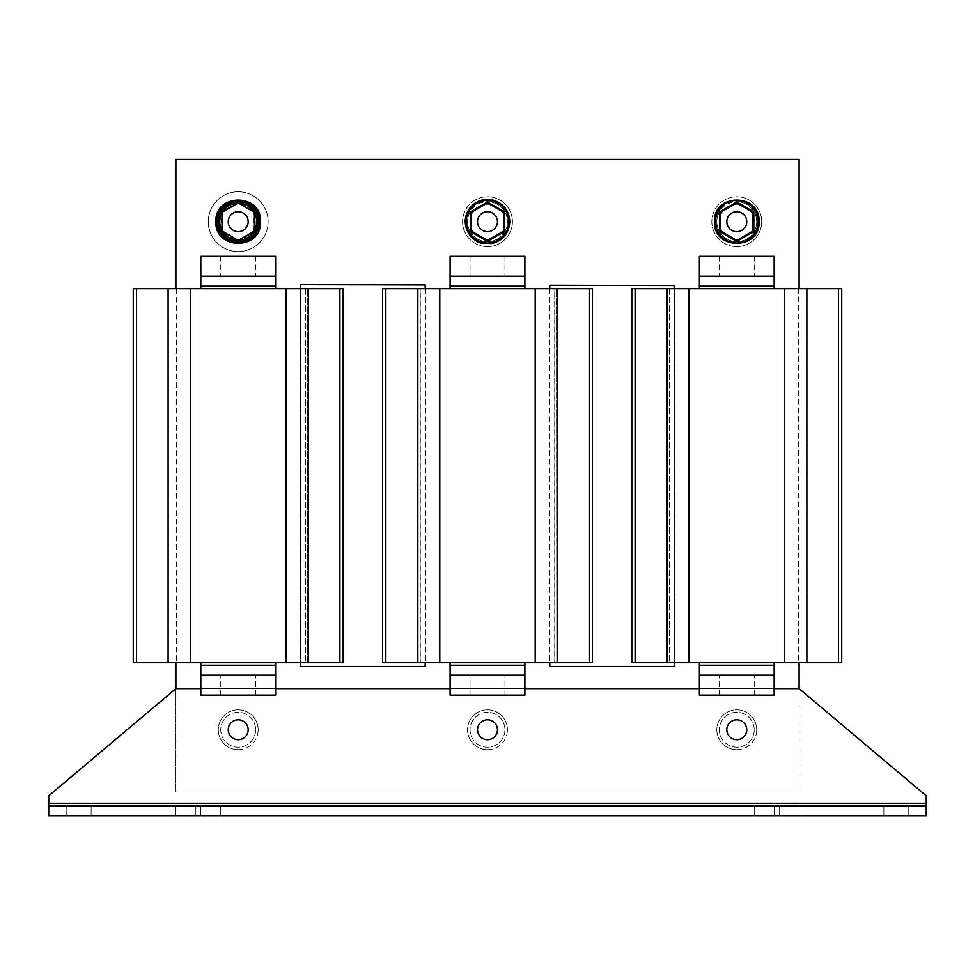 <?xml version="1.0" encoding="UTF-8"?>
<svg xmlns="http://www.w3.org/2000/svg" width="975" height="975" viewBox="0 0 975 975"><rect width="100%" height="100%" fill="white"/><g stroke="black" fill="none" stroke-linecap="round" stroke-linejoin="round"><path stroke-width="0.73" stroke-dasharray="4.88 3.66" d="M736.795 675.151L719.343 675.151L736.795 675.151M736.795 695.102L719.343 695.102L736.795 695.102M736.795 276.291L719.343 276.291L736.795 276.291M736.795 256.352L719.343 256.352L736.795 256.352M487.5 675.151L470.048 675.151L487.5 675.151M487.5 695.102L470.048 695.102L487.5 695.102M487.5 276.291L504.952 276.291L487.5 276.291M487.5 256.352L504.952 256.352L487.5 256.352M238.205 675.151L255.657 675.151L238.205 675.151M238.205 695.102L255.657 695.102L238.205 695.102M238.205 276.291L255.657 276.291L238.205 276.291M238.205 256.352L255.657 256.352L238.205 256.352M908.797 815.758L908.797 805.789L883.874 805.789L908.797 805.789L883.874 805.789L908.797 805.789L908.797 815.758L883.874 815.758L883.874 805.789L883.874 815.758L908.797 815.758L883.874 815.758L908.797 815.758L908.797 805.789L908.797 815.758M799.11 815.758L799.11 805.789L774.187 805.789L799.11 805.789L774.187 805.789L799.11 805.789L799.11 815.758L774.187 815.758L774.187 805.789L774.187 815.758L799.11 815.758L774.187 815.758L799.11 815.758L799.11 805.789L799.11 815.758M779.171 815.758L779.171 805.789L754.236 805.789L779.171 805.789L754.236 805.789L779.171 805.789L779.171 815.758L754.236 815.758L754.236 805.789L754.236 815.758L779.171 815.758L754.236 815.758L779.171 815.758L779.171 805.789L779.171 815.758M91.126 815.758L91.126 805.789L66.203 805.789L91.126 805.789L66.203 805.789L91.126 805.789L91.126 815.758L66.203 815.758L66.203 805.789L66.203 815.758L91.126 815.758L66.203 815.758L91.126 815.758L91.126 805.789L91.126 815.758M220.764 815.758L220.764 805.789L195.829 805.789L220.764 805.789L195.829 805.789L220.764 805.789L220.764 815.758L195.829 815.758L195.829 805.789L195.829 815.758L220.764 815.758L195.829 815.758L220.764 815.758L220.764 805.789L220.764 815.758M200.813 815.758L200.813 805.789L175.89 805.789L200.813 805.789L175.89 805.789L200.813 805.789L200.813 815.758L175.89 815.758L175.89 805.789L175.89 815.758L200.813 815.758L175.89 815.758L200.813 815.758L200.813 805.789L200.813 815.758M717.161 218.132A19.939 19.939 0 0 0 733.224 241.325A19.939 19.939 0 0 0 756.417 225.262A19.939 19.939 0 0 0 740.354 202.081A19.939 19.939 0 0 0 717.161 218.132M740.354 202.081A19.939 19.939 0 0 0 717.161 218.132A19.939 19.939 0 0 0 733.224 241.325A19.939 19.939 0 0 0 756.417 225.262A19.939 19.939 0 0 0 740.354 202.081M739.903 204.531A17.453 17.453 0 0 0 719.623 218.583A17.453 17.453 0 0 0 733.675 238.863A17.453 17.453 0 0 1 719.623 218.583A17.453 17.453 0 0 1 739.903 204.531A17.453 17.453 0 0 1 753.955 224.811A17.453 17.453 0 0 1 733.675 238.863A17.453 17.453 0 0 0 753.955 224.811A17.453 17.453 0 0 0 739.903 204.531M741.244 197.169A24.923 24.923 0 0 0 712.262 217.242A24.923 24.923 0 0 0 732.335 246.224A24.923 24.923 0 0 1 712.262 217.242A24.923 24.923 0 0 1 741.244 197.169A24.923 24.923 0 0 1 761.317 226.151A24.923 24.923 0 0 1 732.335 246.224A24.923 24.923 0 0 0 761.317 226.151A24.923 24.923 0 0 0 741.244 197.169M716.016 221.703A20.767 20.767 0 0 0 736.795 242.47A20.767 20.767 0 0 0 757.563 221.703A20.767 20.767 0 0 0 736.795 200.935A20.767 20.767 0 0 0 716.016 221.703M726.984 219.923A9.969 9.969 0 0 0 735.004 231.514A9.969 9.969 0 0 0 746.606 223.482A9.969 9.969 0 0 0 738.575 211.892A9.969 9.969 0 0 0 726.984 219.923M467.878 218.132A19.939 19.939 0 0 0 483.941 241.325A19.939 19.939 0 0 0 507.122 225.262A19.939 19.939 0 0 0 491.059 202.081A19.939 19.939 0 0 0 467.878 218.132M491.059 202.081A19.939 19.939 0 0 0 467.878 218.132A19.939 19.939 0 0 0 483.941 241.325A19.939 19.939 0 0 0 507.122 225.262A19.939 19.939 0 0 0 491.059 202.081M490.62 204.531A17.453 17.453 0 0 0 470.328 218.583A17.453 17.453 0 0 0 484.38 238.863A17.453 17.453 0 0 1 470.328 218.583A17.453 17.453 0 0 1 490.62 204.531A17.453 17.453 0 0 1 504.672 224.811A17.453 17.453 0 0 1 484.38 238.863A17.453 17.453 0 0 0 504.672 224.811A17.453 17.453 0 0 0 490.62 204.531M491.948 197.169A24.923 24.923 0 0 0 462.967 217.242A24.923 24.923 0 0 0 483.052 246.224A24.923 24.923 0 0 1 462.967 217.242A24.923 24.923 0 0 1 491.948 197.169A24.923 24.923 0 0 1 512.033 226.151A24.923 24.923 0 0 1 483.052 246.224A24.923 24.923 0 0 0 512.033 226.151A24.923 24.923 0 0 0 491.948 197.169M466.732 221.703A20.767 20.767 0 0 0 487.5 242.47A20.767 20.767 0 0 0 508.268 221.703A20.767 20.767 0 0 0 487.5 200.935A20.767 20.767 0 0 0 466.732 221.703M477.689 219.923A9.969 9.969 0 0 0 485.721 231.514A9.969 9.969 0 0 0 497.311 223.482A9.969 9.969 0 0 0 489.279 211.892A9.969 9.969 0 0 0 477.689 219.923M236.182 241.544A19.939 19.939 0 0 0 258.046 223.726A19.939 19.939 0 0 0 240.24 201.862A19.939 19.939 0 0 0 218.376 219.668A19.939 19.939 0 0 0 236.182 241.544A19.939 19.939 0 0 0 258.046 223.726A19.939 19.939 0 0 0 240.24 201.862A19.939 19.939 0 0 0 218.376 219.668A19.939 19.939 0 0 0 236.182 241.544M208.297 221.703A29.92 29.92 0 0 0 238.205 251.611A29.92 29.92 0 0 0 268.125 221.703A29.92 29.92 0 0 1 238.205 251.611A29.92 29.92 0 0 1 208.297 221.703A29.92 29.92 0 0 1 238.205 191.783A29.92 29.92 0 0 1 268.125 221.703A29.92 29.92 0 0 0 238.205 191.783A29.92 29.92 0 0 0 208.297 221.703M217.437 221.703A20.767 20.767 0 0 0 238.205 242.47A20.767 20.767 0 0 0 258.984 221.703A20.767 20.767 0 0 0 238.205 200.935A20.767 20.767 0 0 0 217.437 221.703M221.167 231.538L221.167 211.855L238.205 202.02L255.255 211.855L255.255 231.538L238.205 241.386L221.167 231.538L222.007 231.051L237.742 240.142A18.452 18.452 0 0 0 238.68 240.142L253.951 231.319A18.452 18.452 0 0 0 254.414 230.514L254.414 212.879A18.452 18.452 0 0 0 253.951 212.075L238.68 203.251A18.452 18.452 0 0 0 237.742 203.251L222.471 212.075A18.452 18.452 0 0 0 222.007 212.879L222.007 230.514A18.452 18.452 0 0 0 222.471 231.319M258.156 221.703A19.939 19.939 0 0 0 238.205 201.752A19.939 19.939 0 0 0 218.266 221.703A19.939 19.939 0 0 0 238.205 241.642A19.939 19.939 0 0 0 258.156 221.703M256.657 221.703A18.452 18.452 0 0 0 238.205 203.251A18.452 18.452 0 0 0 219.765 221.703A18.452 18.452 0 0 0 238.205 240.142A18.452 18.452 0 0 0 256.657 221.703M237.193 231.623A9.969 9.969 0 0 0 248.125 222.714A9.969 9.969 0 0 0 239.228 211.782A9.969 9.969 0 0 0 228.296 220.679A9.969 9.969 0 0 0 237.193 231.623M754.236 729.751A17.453 17.453 0 0 1 736.795 747.203A17.453 17.453 0 0 1 719.343 729.751A17.453 17.453 0 0 1 736.795 712.298A17.453 17.453 0 0 1 754.236 729.751A17.453 17.453 0 0 1 736.795 747.203A17.453 17.453 0 0 1 719.343 729.751A17.453 17.453 0 0 1 736.795 712.298A17.453 17.453 0 0 1 754.236 729.751M756.734 729.751A19.939 19.939 0 0 0 736.795 709.812A19.939 19.939 0 0 0 716.844 729.751A19.939 19.939 0 0 0 736.795 749.69A19.939 19.939 0 0 0 756.734 729.751M736.795 749.69A19.939 19.939 0 0 0 756.734 729.751A19.939 19.939 0 0 0 736.795 709.812A19.939 19.939 0 0 0 716.844 729.751A19.939 19.939 0 0 0 736.795 749.69M255.657 729.751A17.453 17.453 0 0 1 238.205 747.203A17.453 17.453 0 0 1 220.764 729.751A17.453 17.453 0 0 1 238.205 712.298A17.453 17.453 0 0 1 255.657 729.751A17.453 17.453 0 0 1 238.205 747.203A17.453 17.453 0 0 1 220.764 729.751A17.453 17.453 0 0 1 238.205 712.298A17.453 17.453 0 0 1 255.657 729.751M258.156 729.751A19.939 19.939 0 0 0 238.205 709.812A19.939 19.939 0 0 0 218.266 729.751A19.939 19.939 0 0 0 238.205 749.69A19.939 19.939 0 0 0 258.156 729.751M238.205 749.69A19.939 19.939 0 0 0 258.156 729.751A19.939 19.939 0 0 0 238.205 709.812A19.939 19.939 0 0 0 218.266 729.751A19.939 19.939 0 0 0 238.205 749.69M504.952 729.751A17.453 17.453 0 0 1 487.5 747.203A17.453 17.453 0 0 1 470.048 729.751A17.453 17.453 0 0 1 487.5 712.298A17.453 17.453 0 0 1 504.952 729.751A17.453 17.453 0 0 1 487.5 747.203A17.453 17.453 0 0 1 470.048 729.751A17.453 17.453 0 0 1 487.5 712.298A17.453 17.453 0 0 1 504.952 729.751M507.439 729.751A19.939 19.939 0 0 0 487.5 709.812A19.939 19.939 0 0 0 467.561 729.751A19.939 19.939 0 0 0 487.5 749.69A19.939 19.939 0 0 0 507.439 729.751M487.5 749.69A19.939 19.939 0 0 0 507.439 729.751A19.939 19.939 0 0 0 487.5 709.812A19.939 19.939 0 0 0 467.561 729.751A19.939 19.939 0 0 0 487.5 749.69M487.5 739.72A9.969 9.969 0 0 0 497.469 729.751A9.969 9.969 0 0 0 487.5 719.782A9.969 9.969 0 0 0 477.531 729.751A9.969 9.969 0 0 0 487.5 739.72M238.205 739.72A9.969 9.969 0 0 0 248.186 729.751A9.969 9.969 0 0 0 238.205 719.782A9.969 9.969 0 0 0 228.235 729.751A9.969 9.969 0 0 0 238.205 739.72M736.795 739.72A9.969 9.969 0 0 0 746.765 729.751A9.969 9.969 0 0 0 736.795 719.782A9.969 9.969 0 0 0 726.814 729.751A9.969 9.969 0 0 0 736.795 739.72M342.834 662.695L134.002 662.695L343.163 662.695L343.163 288.758L134.002 288.758L343.163 288.758L343.163 662.695L300.532 662.695L300.532 666.437L425.173 666.437L425.173 662.695L383.638 662.695L425.673 662.695L382.553 662.695L382.553 288.758L382.553 662.695L591.703 662.695L420.188 662.695L549.827 662.695L549.827 666.437L674.468 666.437L674.468 662.695L632.921 662.695L674.968 662.695L631.837 662.695L631.837 288.758L631.837 662.695L841.742 662.695L841.742 288.758L631.837 288.758L840.998 288.758L798.61 288.758L798.61 662.695M799.11 662.695L669.484 662.695L799.11 662.695L799.11 688.618L175.89 688.618L799.11 688.618L926.25 795.807L799.11 688.618L799.11 792.078L799.11 688.618L175.89 688.618L175.89 792.078L175.89 688.618L48.75 795.807L48.75 815.758L926.25 815.758L48.75 815.758L48.75 795.807L175.89 688.618L48.75 795.807L48.75 803.29L926.25 803.29L926.25 795.807L926.25 805.789L48.75 805.789L926.25 805.789L48.75 805.789L48.75 815.758L926.25 815.758L926.25 805.789M176.39 288.758L176.39 662.695L133.258 662.695L133.258 288.758L342.408 288.758L175.89 288.758L175.89 159.376L799.11 159.376L799.11 288.758L674.468 288.758L674.468 285.602L549.827 285.309L549.827 288.758L425.173 288.758L425.173 285.017L300.532 284.724L300.532 662.695L175.89 662.695L175.89 688.618M175.89 288.758L305.516 288.758L300.532 288.758L300.532 662.695L175.89 662.695M549.827 288.758L549.827 662.695L549.827 288.758L554.812 288.758L382.553 288.758L554.58 288.758M799.11 288.758L669.581 288.758L674.468 288.758L674.468 662.695L632.166 662.695M381.615 159.242L593.519 159.376L381.615 159.242M381.615 159.376L593.519 159.376M175.89 792.078L799.11 792.078L175.89 792.078M669.715 288.758L632.166 288.758M669.715 662.695L667.485 662.695L667.485 288.758L669.581 288.758L632.592 288.758L798.61 288.758M699.392 288.758L774.187 288.758L699.392 288.758L699.392 256.352L774.187 256.352L774.187 276.291L699.392 276.291L699.392 256.352M699.392 695.102L699.392 662.695L774.187 662.695L774.187 695.102L774.187 675.151L699.392 675.151L699.392 695.102L774.187 695.102M699.392 662.695L774.187 662.695M774.187 288.758L774.187 256.352M592.117 662.695L591.362 662.695L592.447 662.695L592.447 288.758L549.327 288.758L592.447 288.758L592.447 662.695L425.673 662.695L591.362 662.695L554.702 662.695L554.702 288.758L556.798 288.758L556.798 662.695L554.58 662.695M592.117 288.758L554.702 288.758M420.42 288.758L418.202 288.758L420.298 288.758L420.298 662.695L382.883 662.695M420.42 662.695L418.202 662.695L418.202 288.758L420.298 288.758L382.883 288.758M420.298 288.758L425.173 288.758L425.173 662.695L420.298 662.695M450.109 288.758L524.891 288.758L450.109 288.758L450.109 256.352L524.891 256.352L524.891 276.291L450.109 276.291L450.109 256.352M549.827 662.695L556.798 662.695L556.518 288.758L556.798 662.695L554.702 662.695M450.109 695.102L450.109 662.695L524.891 662.695L524.891 695.102L524.891 675.151L450.109 675.151L450.109 695.102L524.891 695.102M450.109 662.695L524.891 662.695M524.891 288.758L524.891 256.352M342.834 288.758L305.285 288.758M300.532 288.758L307.515 288.758L307.515 662.695L305.285 662.695M200.813 288.758L275.608 288.758L200.813 288.758L200.813 256.352L275.608 256.352L275.608 276.291L200.813 276.291L200.813 256.352M176.39 662.695L342.408 662.695L305.419 662.695L305.419 288.758M300.532 662.695L307.515 662.695L307.223 288.758L307.515 662.695L305.419 662.695M200.813 695.102L200.813 662.695L275.608 662.695L275.608 695.102L275.608 675.151L200.813 675.151L200.813 695.102L275.608 695.102M200.813 662.695L275.608 662.695M275.608 288.758L275.608 256.352M774.187 688.618L699.392 688.618M524.891 688.618L450.109 688.618M275.608 688.618L200.813 688.618M799.11 688.618L926.25 795.807L926.25 803.29L48.75 803.29L926.25 803.29M48.75 805.789L48.75 803.29M254.414 212.879L254.414 230.514M253.951 231.319L253.951 212.075M222.471 212.075L222.007 212.879M222.007 230.514L238.68 240.142M237.742 240.142L254.414 231.051L238.205 240.411L222.007 231.051L222.007 212.343L222.007 231.051M238.68 203.251L237.742 203.251M255.255 211.855L254.414 212.343L238.205 202.983L222.007 212.343L221.167 211.855M238.205 241.386L238.205 240.411M255.255 231.538L254.414 231.051M254.414 212.343L238.205 202.983L222.007 212.343M238.205 202.983L238.205 202.02M503.709 231.051L503.709 212.343L487.5 202.983L471.291 212.343L471.291 231.051L487.5 240.411L503.709 231.051M752.993 231.051L752.993 212.343L736.795 202.983L720.586 212.343L720.586 231.051L736.795 240.411L752.993 231.051M754.236 815.758L754.236 805.789L754.236 815.758M175.89 815.758L175.89 805.789L175.89 815.758M66.203 815.758L66.203 805.789L66.203 815.758M195.829 815.758L195.829 805.789L195.829 815.758M774.187 815.758L774.187 805.789L774.187 815.758M883.874 815.758L883.874 805.789L883.874 815.758M425.173 288.758L420.188 288.758L425.173 288.758L425.173 662.695M305.516 288.758L305.516 662.695L305.516 288.758M418.202 288.758L418.202 662.695L418.202 288.758M420.188 288.758L420.188 662.695L420.188 288.758M669.581 288.758L669.581 662.695L667.485 662.695L669.581 662.695M674.468 288.758L669.484 288.758L674.468 288.758L674.468 662.695M554.812 288.758L554.812 662.695L554.812 288.758M667.485 288.758L667.485 662.695L667.485 288.758M669.484 288.758L669.484 662.695L669.484 288.758M674.968 288.758L674.968 662.695M699.392 665.182L774.187 665.182M774.187 286.26L699.392 286.26M425.673 288.758L425.673 662.695M549.327 288.758L549.327 662.695M450.109 665.182L524.891 665.182M524.891 286.26L450.109 286.26M300.032 288.758L300.032 662.695M200.813 665.182L275.608 665.182M275.608 286.26L200.813 286.26M719.343 695.102L719.343 675.151M754.236 256.352L754.236 276.291M470.048 695.102L470.048 675.151M504.952 256.352L504.952 276.291M220.764 695.102L220.764 675.151M255.657 256.352L255.657 276.291M220.764 256.352L220.764 276.291M255.657 695.102L255.657 675.151M470.048 256.352L470.048 276.291M504.952 695.102L504.952 675.151M719.343 256.352L719.343 276.291M754.236 695.102L754.236 675.151"/><path stroke-width="1.46" d="M719.745 231.538L719.745 211.855L736.795 202.02L753.833 211.855L753.833 231.538L736.795 241.386L719.745 231.538L720.586 231.051L720.586 212.343L719.745 211.855M726.984 219.923A9.969 9.969 0 0 0 735.004 231.514A9.969 9.969 0 0 0 746.606 223.482A9.969 9.969 0 0 0 738.575 211.892A9.969 9.969 0 0 0 726.984 219.923M470.45 231.538L470.45 211.855L487.5 202.02L504.55 211.855L504.55 231.538L487.5 241.386L470.45 231.538L471.291 231.051L471.291 212.343L470.45 211.855M477.689 219.923A9.969 9.969 0 0 0 485.721 231.514A9.969 9.969 0 0 0 497.311 223.482A9.969 9.969 0 0 0 489.279 211.892A9.969 9.969 0 0 0 477.689 219.923M258.156 221.703A19.939 19.939 0 0 0 238.205 201.752A19.939 19.939 0 0 0 218.266 221.703A19.939 19.939 0 0 0 238.205 241.642A19.939 19.939 0 0 0 258.156 221.703M222.007 212.879A18.452 18.452 0 0 0 222.007 230.514M237.742 203.251A18.452 18.452 0 0 0 222.471 212.075M253.951 212.075A18.452 18.452 0 0 0 238.68 203.251M254.414 230.514A18.452 18.452 0 0 0 254.414 212.879M237.193 231.623A9.969 9.969 0 0 0 248.125 222.714A9.969 9.969 0 0 0 239.228 211.782A9.969 9.969 0 0 0 228.296 220.679A9.969 9.969 0 0 0 237.193 231.623M487.5 739.72A9.969 9.969 0 0 0 497.469 729.751A9.969 9.969 0 0 0 487.5 719.782A9.969 9.969 0 0 0 477.531 729.751A9.969 9.969 0 0 0 487.5 739.72M238.205 739.72A9.969 9.969 0 0 0 248.186 729.751A9.969 9.969 0 0 0 238.205 719.782A9.969 9.969 0 0 0 228.235 729.751A9.969 9.969 0 0 0 238.205 739.72M736.795 739.72A9.969 9.969 0 0 0 746.765 729.751A9.969 9.969 0 0 0 736.795 719.782A9.969 9.969 0 0 0 726.814 729.751A9.969 9.969 0 0 0 736.795 739.72M300.532 662.695L300.532 666.437L425.173 666.437L425.173 662.695M175.89 662.695L175.89 688.618L200.813 688.618M774.187 688.618L799.11 688.618L799.11 662.695M549.827 662.695L549.827 666.437L674.468 666.437L674.468 662.695M425.173 288.758L425.173 285.017L300.532 284.724L300.532 288.758M674.468 288.758L674.468 285.602L549.827 285.309L549.827 288.758M799.11 288.758L799.11 159.376L175.89 159.376L175.89 288.758M48.75 805.789L926.25 805.789L926.25 815.758L48.75 815.758L48.75 795.807L175.89 688.618M593.519 159.376L381.615 159.376M631.837 288.758L841.742 288.758L841.742 662.695L631.837 662.695L631.837 288.758M699.392 675.151L774.187 675.151L774.187 665.182L699.392 665.182L699.392 695.102L774.187 695.102L774.187 675.151M699.392 665.182L699.392 662.695M774.187 662.695L774.187 665.182M699.392 276.291L699.392 256.352L774.187 256.352L774.187 276.291L699.392 276.291L699.392 286.26L774.187 286.26L774.187 276.291M699.392 288.758L699.392 286.26M774.187 286.26L774.187 288.758M382.553 288.758L592.447 288.758L592.447 662.695L382.553 662.695L382.553 288.758M450.109 675.151L524.891 675.151L524.891 665.182L450.109 665.182L450.109 695.102L524.891 695.102L524.891 675.151M450.109 665.182L450.109 662.695M524.891 662.695L524.891 665.182M450.109 276.291L450.109 256.352L524.891 256.352L524.891 276.291L450.109 276.291L450.109 286.26L524.891 286.26L524.891 276.291M450.109 288.758L450.109 286.26M524.891 286.26L524.891 288.758M133.258 288.758L343.163 288.758L343.163 662.695L133.258 662.695L133.258 288.758M200.813 675.151L275.608 675.151L275.608 665.182L200.813 665.182L200.813 695.102L275.608 695.102L275.608 675.151M200.813 665.182L200.813 662.695M275.608 662.695L275.608 665.182M200.813 276.291L200.813 256.352L275.608 256.352L275.608 276.291L200.813 276.291L200.813 286.26L275.608 286.26L275.608 276.291M200.813 288.758L200.813 286.26M275.608 286.26L275.608 288.758M926.25 805.789L926.25 795.807L799.11 688.618M699.392 688.618L524.891 688.618M450.109 688.618L275.608 688.618M238.68 240.142A18.452 18.452 0 0 0 253.951 231.319M222.471 231.319A18.452 18.452 0 0 0 237.742 240.142M238.205 202.983L222.007 212.343L222.007 231.051L238.205 240.411L254.414 231.051L254.414 212.343L238.205 202.983M471.291 231.051L487.5 240.411L503.709 231.051L503.709 212.343L487.5 202.983L471.291 212.343M504.55 231.538L503.709 231.051M504.55 211.855L503.709 212.343M487.5 202.983L487.5 202.02M487.5 241.386L487.5 240.411M720.586 231.051L736.795 240.411L752.993 231.051L752.993 212.343L736.795 202.983L720.586 212.343M753.833 231.538L752.993 231.051M753.833 211.855L752.993 212.343M736.795 202.983L736.795 202.02M736.795 241.386L736.795 240.411M715.492 221.703A21.292 21.292 0 0 0 736.795 242.994A21.292 21.292 0 0 0 758.087 221.703A21.292 21.292 0 0 0 736.795 200.399A21.292 21.292 0 0 0 715.492 221.703M466.208 221.703A21.292 21.292 0 0 0 487.5 242.994A21.292 21.292 0 0 0 508.792 221.703A21.292 21.292 0 0 0 487.5 200.399A21.292 21.292 0 0 0 466.208 221.703M216.913 221.703A21.292 21.292 0 0 0 238.205 242.994A21.292 21.292 0 0 0 259.508 221.703A21.292 21.292 0 0 0 238.205 200.399A21.292 21.292 0 0 0 216.913 221.703M635.103 288.758L635.103 662.695M666.681 288.758L666.681 662.695M689.081 288.758L689.081 662.695M784.497 288.758L784.497 662.695M806.898 288.758L806.898 662.695M838.476 288.758L838.476 662.695M385.82 288.758L385.82 662.695M417.385 288.758L417.385 662.695M439.798 288.758L439.798 662.695M535.202 288.758L535.202 662.695M557.615 288.758L557.615 662.695M589.18 288.758L589.18 662.695M136.524 288.758L136.524 662.695M168.102 288.758L168.102 662.695M190.503 288.758L190.503 662.695M285.919 288.758L285.919 662.695M308.319 288.758L308.319 662.695M339.897 288.758L339.897 662.695M926.25 803.29L48.75 803.29M759.098 221.703C760.488 250.478 713.103 250.478 714.48 221.703C713.103 192.916 760.488 192.916 759.098 221.703M509.815 221.703C509.035 233.171 503.1 240.459 492.022 243.543L481.955 243.311C477.348 242.763 466.16 236.718 465.185 221.703C465.319 214.902 467.927 209.247 473.009 204.738C478.591 200.18 484.928 198.547 492.022 199.851C503.1 202.946 509.035 210.222 509.815 221.703M260.52 221.703C261.897 250.478 214.524 250.478 215.902 221.703C214.524 192.916 261.897 192.916 260.52 221.703"/></g></svg>
